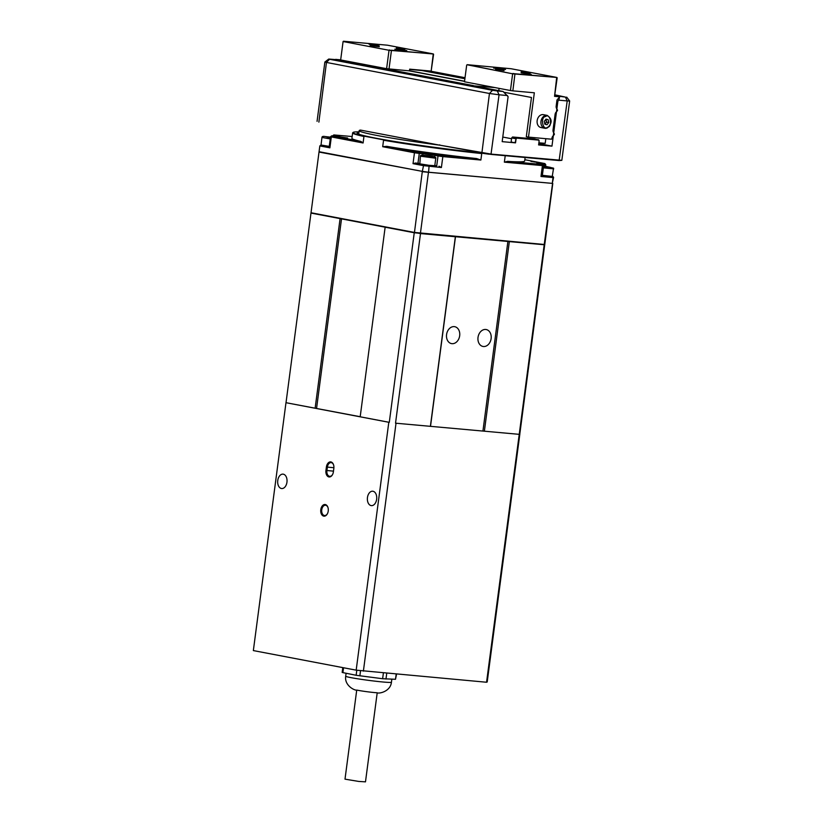 <?xml version="1.0" encoding="UTF-8"?>
<svg xmlns="http://www.w3.org/2000/svg" width="823" height="823" viewBox="0 0 823 823"><rect width="100%" height="100%" fill="white"/><g stroke="black" fill="none" stroke-linecap="round" stroke-linejoin="round"><path stroke-width="1.23" d="M485.693 329.467A8.611 6.563 100.8 0 0 478.019 337.399A8.611 6.563 100.8 0 0 483.451 346.514A8.611 6.563 100.8 0 0 491.125 338.582A8.611 6.563 100.8 0 0 485.693 329.467M454.245 326.628A8.611 6.563 100.8 0 0 446.57 334.56A8.611 6.563 100.8 0 0 452.002 343.675A8.611 6.563 100.8 0 0 459.676 335.743A8.611 6.563 100.8 0 0 454.245 326.628M330.887 461.919A5.854 3.776 -84.8 0 0 326.402 467.011L325.949 470.417A5.854 3.776 -84.8 0 0 328.912 476.929A5.854 3.776 -84.8 0 0 332.564 474.542A5.854 3.776 -84.8 0 0 333.387 471.836L333.84 468.431A5.854 3.776 -84.8 0 0 333.572 464.882A5.854 3.776 -84.8 0 0 330.887 461.919M333.634 465.077A5.164 3.333 -84.8 0 0 331.319 462.649A5.164 3.333 -84.8 0 0 331.113 462.619A5.164 3.333 -84.8 0 0 327.369 467.145L326.916 470.55A5.164 3.333 -84.8 0 0 329.519 476.291A5.164 3.333 -84.8 0 0 329.735 476.322A5.164 3.333 -84.8 0 0 332.657 474.357M356.729 690.075L345.002 779.155L358.694 781.428L365.484 781.85L377.212 692.771M376.646 499.294A7.232 4.66 -84.8 0 0 372.706 491.218A7.232 4.66 -84.8 0 0 367.459 497.545A7.232 4.66 -84.8 0 0 371.399 505.62A7.232 4.66 -84.8 0 0 376.646 499.294M286.949 482.216A7.232 4.66 -84.8 0 0 283.009 474.141A7.232 4.66 -84.8 0 0 277.762 480.467A7.232 4.66 -84.8 0 0 281.703 488.543A7.232 4.66 -84.8 0 0 286.949 482.216M479.552 152.739A82.639 4.012 -172.5 0 1 357.192 133.326A82.639 4.012 -172.5 0 1 358.931 132.534M359.023 131.834A86.765 4.208 7.5 0 0 353.149 132.39A86.765 4.208 7.5 0 0 364.27 136.176L383.837 139.91A86.765 4.208 7.5 0 0 481.589 153.181L482.155 153.232M543.869 244.698L420.388 233.567L385.143 227.21L360.186 416.798L389.289 422.333L414.247 232.755L455.356 236.746L430.388 426.324L519.231 434.338L544.198 244.75L544.754 244.524L414.288 232.415L311.032 212.746L319.015 152.06L422.487 171.4M420.491 233.598L395.534 423.187L519.231 434.338L486.558 682.246L356.174 670.159L388.806 422.271L285.982 402.694L360.196 416.716M519.797 434.102L544.754 244.524M519.838 434.081L487.206 681.969L486.558 682.246M396.192 674.099L395.503 679.284L382.633 678.728L356.338 675.313L342.913 672.617L342.162 672.401L342.79 667.607M320.795 509.632A5.854 3.776 -84.8 0 0 322.842 515.774A5.854 3.776 -84.8 0 0 327.4 513.758A5.854 3.776 -84.8 0 0 328.233 511.052A5.854 3.776 -84.8 0 0 327.966 507.503A5.854 3.776 -84.8 0 0 324.087 504.612A5.854 3.776 -84.8 0 0 320.795 509.632M328.027 507.698A5.164 3.333 -84.8 0 0 325.496 505.24A5.164 3.333 -84.8 0 0 321.752 509.766A5.164 3.333 -84.8 0 0 324.571 515.527A5.164 3.333 -84.8 0 0 327.492 513.573M391.439 682.246A23.065 1.121 7.5 0 1 383.23 682.02A23.065 1.121 7.5 0 1 351.01 677.648A23.065 1.121 7.5 0 1 345.701 676.218C344.251 685.292 354.353 690.703 357.1 690.147A12.047 0.586 7.5 0 0 357.83 690.291A12.047 0.586 7.5 0 0 374.66 692.585A12.047 0.586 7.5 0 0 376.821 692.75C379.341 693.995 390.493 691.371 391.439 682.246L391.841 679.191M395.503 679.284L396.552 674.13M356.174 670.159L253.35 650.582L285.982 402.694M396.017 423.248L363.385 671.136M395.534 423.187L430.388 426.324M286.023 402.673L310.981 213.085L340.557 218.692L311.032 212.746M420.008 152.132L411.047 150.743L420.008 152.132M429.585 165.351L434.791 165.68L435.768 158.222L420.409 156.195L419.833 163.839L415.512 163.016L417.971 163.293L419.267 153.407L422.94 153.736L422.744 155.238M428.402 165.207L419.833 163.839M551.749 176.369L542.367 175.309M530.938 161.431L539.909 162.82L530.938 161.431M338.623 136.639L347.594 138.017L338.623 136.639M329.262 146.381L321.021 145.023L321.958 137.451L330.249 138.922M432.466 156.946C428.114 156.668 416.263 154.58 423.989 155.341L433.31 156.607C435.418 157.1 435.141 157.214 432.466 156.946M552.254 176.379L553.57 168.17L546.133 166.441L550.402 167.583L543.499 166.73M330.393 137.801L325.538 136.587L330.476 137.163L325.496 136.587C323.161 136.145 321.978 136.433 321.958 137.451M327.225 137.174L330.414 137.647M330.455 137.307L327.256 136.916M543.519 166.534L550.042 167.254L543.55 166.297M430.758 156.627L424.349 155.67L430.758 156.627M352.151 136.536L333.819 134.931L339.642 136.289L331.7 135.816L360.886 141.422L363.087 142.976L363.941 136.495A87.115 4.228 -172.5 0 1 352.635 132.873A87.115 4.228 -172.5 0 1 352.769 132.688L353.149 132.39M542.748 164.456L543.643 165.618L542.419 165.588L541.894 164.435L542.748 164.456L536.925 163.16L544.877 163.571L524.827 159.713M542.82 164.549L544.538 164.703L544.342 166.225M434.76 156.926L434.956 155.372L422.94 153.736L422.415 152.594L415.378 151.802L414.463 152.759L413.023 163.664L423.084 165.588L441.395 167.522L442.836 156.607L438.021 155.959L436.725 165.845L434.811 165.474M435.881 154.415L434.956 155.372L438.021 155.959L438.947 155.002L422.415 152.594M544.877 163.571L545.762 164.734L544.538 164.703L544.013 163.551M332.698 135.857L333.819 134.931M419.452 163.427L417.971 163.293M418.753 152.255L419.267 153.407L414.463 152.759L382.695 146.71L386.748 146.35A87.115 4.228 7.5 0 0 476.61 158.551L480.879 160.032L481.733 153.562A87.115 4.228 -172.5 0 1 383.549 140.229L382.695 146.71M321.021 145.023L319.828 145.918L329.889 147.831L331.33 136.927L330.537 136.711L329.2 146.813L324.92 145.764M330.537 136.711L331.7 135.816M352.635 132.873L351.915 138.326A87.115 4.228 7.5 0 0 360.886 141.422M424.483 164.682L423.372 164.507M541.894 164.435L507.596 161.349A87.115 4.228 7.5 0 0 524.652 161.071L525.125 157.491M547.511 175.988L542.347 175.505L540.978 176.492L553.035 177.583L553.601 177.346L552.727 176.266M436.725 165.845L433.814 165.732M480.879 160.032L442.836 156.607L442.311 155.454L438.947 155.002M442.311 155.454L476.61 158.551M386.748 146.35L415.378 151.802M415.512 163.016L413.023 163.664M423.742 164.579L422.322 171.379L428.577 172.223L429.143 165.31M329.251 146.587L329.889 147.831M332.245 135.97L331.33 136.927L363.087 142.976M505.219 155.701L504.365 162.152L542.419 165.588L540.978 176.492M507.596 161.349L504.365 162.152M552.192 176.41L553.035 177.583L552.274 183.375L553.601 177.346M438.998 166.205L441.395 167.522M422.322 171.379L319.067 151.71L319.828 145.918M383.837 139.91L364.27 136.176M489.212 154.23L481.589 153.181M428.577 172.223L552.274 183.375M414.422 232.765L422.281 171.719L551.966 183.354M552.789 183.488L544.805 244.184L544.24 244.41L552.593 183.241M420.388 233.567L428.474 172.213M385.195 227.199L340.557 218.692M507.894 241.458L482.936 430.995M484.377 431.19L509.334 241.612L544.198 244.75M316.567 408.403L341.514 218.877M340.084 218.63L315.127 408.208M385.143 227.21L414.247 232.755M430.522 426.273L455.479 236.736M358.879 132.966A82.29 3.992 7.5 0 0 357.419 133.501A82.29 3.992 7.5 0 0 357.408 133.521M440.12 145.229L491.249 154.117L561.831 160.341L569.65 100.992L567.201 100.931L559.126 160.557L490.992 154.415L440.12 145.229M358.715 134.149L359.188 130.61A80.911 3.92 -172.5 0 0 439.677 145.167L439.719 144.827M359.188 130.61A80.911 3.92 -172.5 0 1 360.525 130.096L439.677 145.167M561.831 160.341L559.126 160.557M318.871 122.133L326.464 62.445L324.869 62.013L328.737 59.05L335.733 59.606L503.09 91.476L508.1 96.63L502.174 141.649L515.537 142.852L516.062 138.902L516.803 138.13L538.602 140.095L539.127 140.98L538.602 144.93L551.966 146.134L557.891 101.126L558.817 100.169L567.201 100.931L565.463 97.104L554.836 95.653M328.737 59.05L329.529 59.266L326.464 62.445L489.448 93.483L481.856 153.171M490.992 154.415L499.057 94.789L489.448 93.483L492.514 90.304L329.529 59.266M492.514 90.304L497.318 90.962L499.057 94.789L507.452 95.54M565.463 97.104L554.949 94.84M465.026 77.712L429.462 70.943M551.966 146.134L538.818 143.624M556.862 100.931L557.891 101.126M538.602 144.93L539.127 140.98M539.188 140.815L538.53 139.725L516.515 137.739L515.599 138.696L511.659 137.945L511.124 142.029L515.537 142.852M497.318 90.962L503.09 91.476M558.817 100.169L559.393 97.803M538.602 140.095L534.59 138.974L512.585 136.988L516.803 138.13M516.062 138.902L515.054 142.78M464.923 78.535L421.078 70.181M512.585 136.988L511.659 137.945M547.192 115.395L543.365 114.664A6.543 4.989 100.8 0 0 542.995 114.613A6.543 4.989 100.8 0 0 537.193 120.405A6.543 4.989 100.8 0 0 540.917 127.524L544.744 128.254A6.543 4.989 -79.2 0 1 540.917 122.401A6.543 4.989 -79.2 0 1 544.857 115.662A6.543 4.989 -79.2 0 1 546.822 115.343A6.543 4.989 -79.2 0 1 547.192 115.395C552.408 119.026 552.428 123.213 547.264 127.966L544.744 128.254A6.543 4.989 -79.2 0 0 545.114 128.306A6.543 4.989 -79.2 0 0 547.079 127.987M495.549 69.297L504.077 70.624L495.549 69.297M521.093 71.93L530.29 72.99L521.093 71.93M521.175 72.856L531.246 74.43L521.175 72.856M493.594 68.083L505.538 69.533L493.594 68.083M545.711 119.5A2.582 1.965 -79.2 0 1 546.266 120.703A2.582 1.965 -79.2 0 1 546.287 121.691A2.582 1.965 -79.2 0 1 545.68 123.213A2.582 1.965 -79.2 0 1 544.785 123.934M545.896 119.263L546.523 122.102L544.939 124.18M544.312 121.341L544.826 124.15L547.017 124.736L548.715 122.524L548.2 119.716L546.009 119.119L544.312 121.341M546.523 122.102L548.715 122.524M546.019 119.294L548.2 119.716M556.883 77.455L514.972 73.772L512.842 90.849L510.435 90.53L512.636 73.813L556.883 77.455L511.114 68.741L467.279 64.688L512.636 73.813L467.094 64.77M514.972 73.772L512.852 73.484M557.181 77.835L554.548 96.332L556.687 77.537M510.435 90.53L464.491 81.775L466.692 65.068M554.548 96.332L559.784 96.805L554.815 95.859M464.892 78.741L421.962 70.562L409.638 69.451M559.784 96.805L556.976 100.005L556.173 106.095A3.446 2.623 100.8 0 0 556.626 108.574L557.418 109.912A0.689 0.525 -79.2 0 1 557.294 110.879L556.173 112.031A3.446 2.623 100.8 0 0 555.093 114.376L553.035 129.962A3.446 2.623 100.8 0 0 553.488 132.441L554.28 133.779A0.689 0.525 -79.2 0 1 554.157 134.746L553.035 135.898A3.446 2.623 100.8 0 0 551.945 138.243L551.554 139.2L528.489 137.112L534.333 92.793L512.842 90.849M409.463 70.737L464.563 81.23M503.902 92.238L531.463 97.484L526.309 136.7L528.489 137.112M545.814 138.676L545.196 143.356L538.921 142.791M527.955 138.377L528.129 137.05M511.556 138.727L502.781 137.05M404.813 49.39L396.285 48.084L404.813 49.39M379.269 46.746L370.072 45.718L379.269 46.746M379.187 45.821L369.116 44.277L379.187 45.821M406.768 50.604L394.814 49.174L406.418 50.964M464.542 81.374L409.185 70.84L386.604 68.69L389.032 50.275L343.088 41.531L389.032 50.275L433.268 53.917L431.159 71.097L433.577 54.297M389.248 49.946L391.429 50.604L389.012 69.019M433.083 53.989L391.367 50.234M343.479 41.232L387.51 45.203L433.268 53.917M343.088 41.531L340.66 59.945L386.604 68.69M473.441 85.829L494.818 87.557M340.681 59.832L335.64 59.379L473.462 85.623M431.159 71.097L409.679 69.153L409.442 70.891M499.088 88.37L498.789 90.664M326.402 467.011L333.901 467.731M356.801 670.241L356.143 675.272M325.949 470.417L333.48 471.147M342.913 672.617L343.551 667.762M359.867 675.848L360.536 670.755M385.977 679.057L386.738 673.245M383.395 672.947L382.633 678.728M553.704 168.849L543.355 167.851M336.885 136.237L337.43 135.672M333.552 135.939L334.375 135.085M540.351 163.221L540.711 164.024M545.546 116.578C550.289 112.556 552.902 127.051 547.48 127.277C542.738 131.299 540.125 116.804 545.546 116.578M345.701 676.218L346.092 673.255M435.768 158.222C436.55 156.998 432.61 156.031 423.948 155.331C421.602 154.899 420.43 155.187 420.409 156.195M545.762 164.734L545.546 166.369M543.643 165.618L542.347 175.505M317.061 121.341L324.869 62.013M566.687 97.124L569.65 100.972"/></g></svg>
